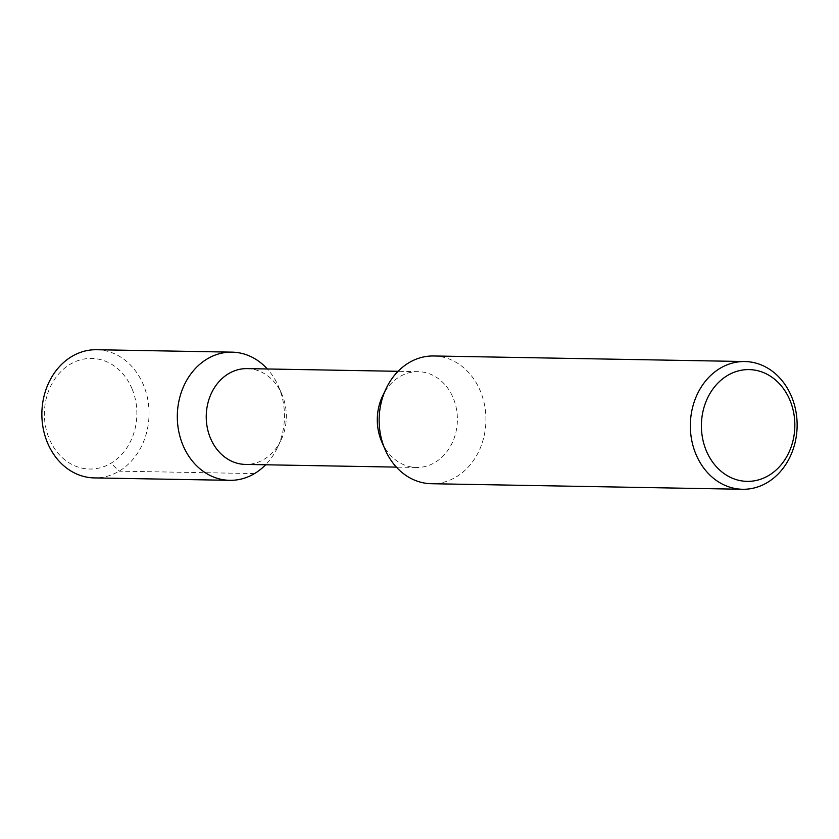 <?xml version="1.0" encoding="UTF-8"?>
<svg xmlns="http://www.w3.org/2000/svg" width="839" height="839" viewBox="0 0 839 839"><rect width="100%" height="100%" fill="white"/><g stroke="black" fill="none" stroke-linecap="round" stroke-linejoin="round"><path stroke-width="0.63" stroke-dasharray="4.2 3.15" d="M132.132 389.013A55.322 46.239 -89 0 1 111.021 463.222A55.322 46.239 -89 0 1 49.134 438.451A55.322 46.239 -89 0 1 70.235 364.241A55.322 46.239 -89 0 1 132.132 389.013M96.6 349.727A64.1 53.581 91 0 1 143.542 385.174A64.1 53.581 -89 0 1 94.304 477.915M247.148 368.615A47.907 40.041 91 0 1 281.894 394.299A47.907 40.041 91 0 1 282.229 395.106A47.907 40.041 -89 0 1 281.075 439.993L277.436 447.648A64.1 53.581 -89 0 0 278.978 387.597A64.1 53.581 91 0 0 278.527 386.506A64.1 53.581 91 0 0 267.337 368.971M277.436 447.648A64.1 53.581 -89 0 1 265.627 464.775M281.075 439.993A47.907 40.041 -89 0 1 245.428 464.418M381.745 441.786A47.907 40.041 -89 0 0 416.48 467.47A47.907 40.041 -89 0 0 453.28 398.158A47.907 40.041 91 0 0 418.2 371.667A47.907 40.041 91 0 0 382.563 396.092M433.669 355.977A63.879 53.392 -89 0 1 480.443 391.299A63.879 53.392 -89 0 1 431.382 483.715M254.532 473.584L119.086 471.161L111.021 463.222M281.894 394.299L278.527 386.506M418.2 371.667L398.074 371.31M416.48 467.47L396.354 467.113"/><path stroke-width="1.26" d="M94.304 477.915A64.1 53.581 -89 0 1 47.362 442.457A64.1 53.581 91 0 1 96.6 349.727L232.036 352.149A64.1 53.581 91 0 0 182.808 444.88A64.1 53.581 -89 0 0 229.75 480.328L94.304 477.915M267.337 368.971A64.1 53.581 91 0 0 232.036 352.149M265.627 464.775A64.1 53.581 -89 0 1 229.75 480.328M396.354 467.113L245.428 464.418A47.907 40.041 -89 0 1 210.348 437.927A47.907 40.041 91 0 1 247.148 368.615L398.074 371.31M386.15 388.541L382.563 396.092A47.907 40.041 91 0 0 381.399 440.978A47.907 40.041 -89 0 0 381.745 441.786L385.059 449.463A63.879 53.392 -89 0 1 384.608 448.393A63.879 53.392 -89 0 1 386.15 388.541A63.879 53.392 -89 0 1 433.669 355.977L744.875 361.536A63.879 53.392 91 0 0 695.814 453.951A63.879 53.392 -89 0 0 742.599 489.273L431.382 483.715A63.879 53.392 -89 0 1 385.059 449.463M742.599 489.273A63.879 53.392 -89 0 0 791.659 396.857A63.879 53.392 91 0 0 744.875 361.536M790.055 400.507A55.898 46.722 -89 0 1 768.734 475.482A55.898 46.722 -89 0 1 706.186 450.459A55.898 46.722 91 0 1 727.507 375.484A55.898 46.722 91 0 1 790.055 400.507"/></g></svg>
